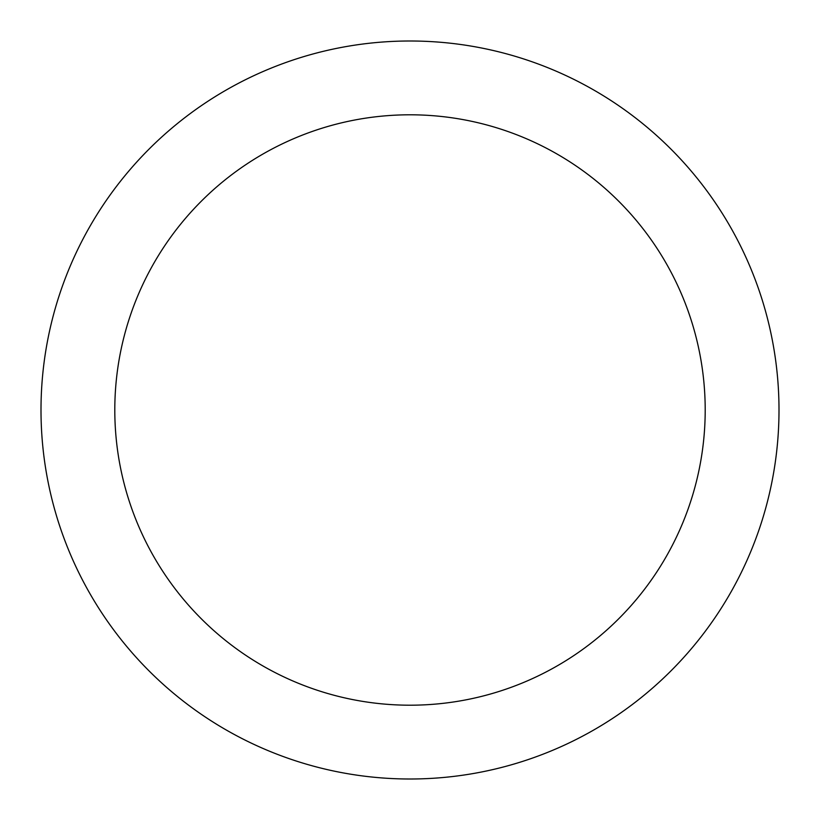 <?xml version="1.0" encoding="UTF-8"?>
<svg xmlns="http://www.w3.org/2000/svg" width="820" height="820" viewBox="0 0 820 820"><rect width="100%" height="100%" fill="white"/><g stroke="black" fill="none" stroke-linecap="round" stroke-linejoin="round"><path stroke-width="1.23" d="M705.2 410A295.2 295.2 0 0 0 410 114.8A295.2 295.2 0 0 0 114.8 410A295.2 295.2 0 0 0 410 705.2A295.2 295.2 0 0 0 705.2 410M779 410A369 369 0 0 0 410 41A369 369 0 0 0 41 410A369 369 0 0 0 410 779A369 369 0 0 0 779 410"/></g></svg>
